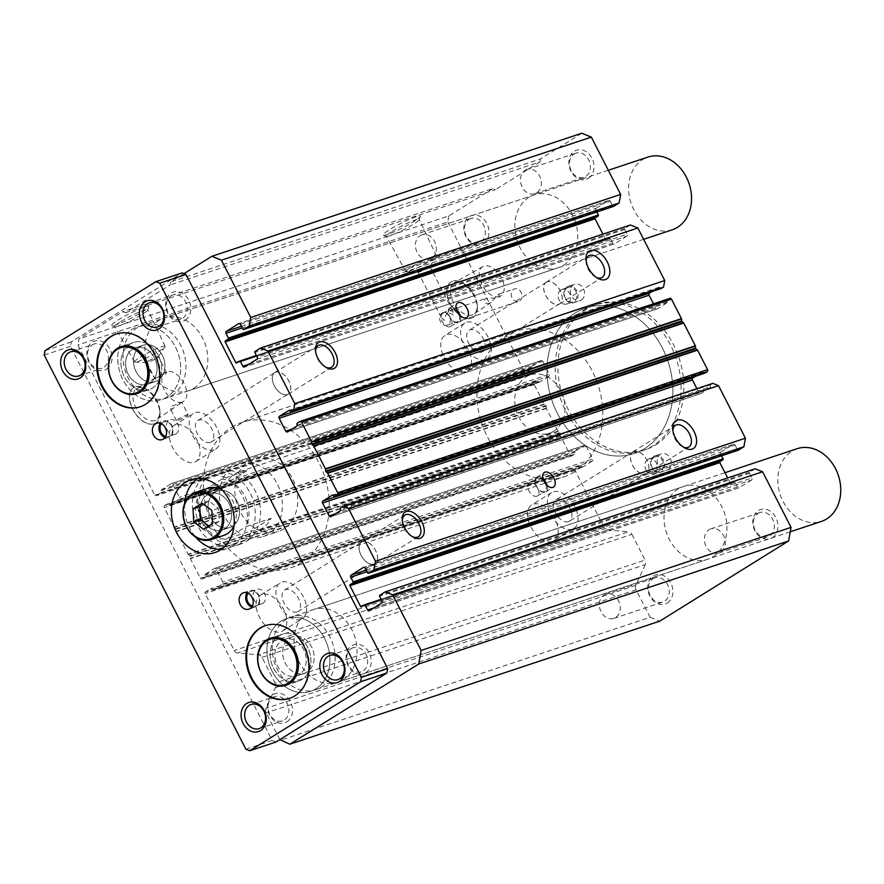 <?xml version="1.0" encoding="UTF-8"?>
<svg xmlns="http://www.w3.org/2000/svg" width="884" height="884" viewBox="0 0 884 884"><rect width="100%" height="100%" fill="white"/><g stroke="black" fill="none" stroke-linecap="round" stroke-linejoin="round"><path stroke-width="0.66" stroke-dasharray="4.42 3.31" d="M586.125 260.89A12.741 7.525 58.1 0 0 586.125 262.194A12.741 7.525 58.1 0 0 595.286 276.924A12.741 7.525 58.1 0 0 596.457 277.488M672.879 430.431A12.741 7.525 58.1 0 0 672.879 431.724A12.741 7.525 58.1 0 0 682.039 446.453A12.741 7.525 58.1 0 0 683.21 447.028M633.939 451.304A12.741 7.525 58.1 0 0 632.977 451.757A12.741 7.525 58.1 0 0 632.856 465.78A12.741 7.525 58.1 0 0 645.475 473.846A12.741 7.525 58.1 0 0 646.436 473.393A12.741 7.525 58.1 0 0 646.558 459.371A12.741 7.525 58.1 0 0 633.939 451.304M547.185 281.775A12.741 7.525 58.1 0 0 546.224 282.228A12.741 7.525 58.1 0 0 546.102 296.251A12.741 7.525 58.1 0 0 558.721 304.317A12.741 7.525 58.1 0 0 559.683 303.864A12.741 7.525 58.1 0 0 559.804 289.841A12.741 7.525 58.1 0 0 547.185 281.775M481.681 352.141A12.652 7.481 -121.9 0 1 469.15 344.141A12.652 7.481 -121.9 0 1 469.271 330.207A12.652 7.481 -121.9 0 1 470.222 329.765A12.652 7.481 -121.9 0 1 482.752 337.765A12.652 7.481 -121.9 0 1 482.631 351.699A12.652 7.481 -121.9 0 1 481.681 352.141M547.229 281.852A12.652 7.481 58.1 0 0 546.268 282.305A12.652 7.481 58.1 0 0 546.157 296.228A12.652 7.481 58.1 0 0 558.677 304.229A12.652 7.481 58.1 0 0 559.638 303.787A12.652 7.481 58.1 0 0 559.76 289.864A12.652 7.481 58.1 0 0 547.229 281.852M568.434 521.682A12.652 7.481 -121.9 0 1 555.903 513.67A12.652 7.481 -121.9 0 1 556.025 499.747A12.652 7.481 -121.9 0 1 556.975 499.294A12.652 7.481 -121.9 0 1 569.506 507.305A12.652 7.481 -121.9 0 1 569.384 521.228A12.652 7.481 -121.9 0 1 568.434 521.682M633.983 451.392A12.652 7.481 58.1 0 0 633.032 451.834A12.652 7.481 58.1 0 0 632.911 465.757A12.652 7.481 58.1 0 0 645.442 473.769A12.652 7.481 58.1 0 0 646.392 473.316A12.652 7.481 58.1 0 0 646.513 459.393A12.652 7.481 58.1 0 0 633.983 451.392M552.423 541.472A21.083 12.464 -121.9 0 1 531.538 528.124A21.083 12.464 -121.9 0 1 531.748 504.919A21.083 12.464 -121.9 0 1 533.339 504.167A21.083 12.464 -121.9 0 1 554.224 517.516A21.083 12.464 -121.9 0 1 554.014 540.721A21.083 12.464 -121.9 0 1 552.423 541.472M572.246 529.14A21.083 12.464 -121.9 0 1 551.362 515.792A21.083 12.464 -121.9 0 1 551.572 492.587A21.083 12.464 -121.9 0 1 553.163 491.836A21.083 12.464 -121.9 0 1 574.048 505.184A21.083 12.464 -121.9 0 1 573.838 528.389A21.083 12.464 -121.9 0 1 572.246 529.14M465.669 371.932A21.083 12.464 -121.9 0 1 444.785 358.595A21.083 12.464 -121.9 0 1 444.983 335.39A21.083 12.464 -121.9 0 1 446.586 334.638A21.083 12.464 -121.9 0 1 467.459 347.976A21.083 12.464 -121.9 0 1 467.26 371.192A21.083 12.464 -121.9 0 1 465.669 371.932M485.493 359.6A21.083 12.464 -121.9 0 1 464.608 346.263A21.083 12.464 -121.9 0 1 464.807 323.047A21.083 12.464 -121.9 0 1 466.409 322.306A21.083 12.464 -121.9 0 1 487.283 335.644A21.083 12.464 -121.9 0 1 487.084 358.86A21.083 12.464 -121.9 0 1 485.493 359.6M644.635 448.575A76.676 61.239 -108.4 0 0 665.486 354.639A76.676 61.239 -108.4 0 0 585.716 308.008A76.676 61.239 -108.4 0 0 575.219 312.936A76.676 61.239 -108.4 0 0 554.367 406.883A76.676 61.239 -108.4 0 0 634.126 453.514A76.676 61.239 -108.4 0 0 644.635 448.575M231.575 427.27A76.676 61.239 71.6 0 1 242.083 422.331A76.676 61.239 71.6 0 1 321.842 468.962A76.676 61.239 71.6 0 1 300.991 562.909A76.676 61.239 71.6 0 1 290.493 567.837A76.676 61.239 71.6 0 1 210.723 521.206A76.676 61.239 71.6 0 1 231.575 427.27M248.934 461.172A38.344 30.62 71.6 0 1 254.183 458.708A38.344 30.62 71.6 0 1 294.063 482.023A38.344 30.62 71.6 0 1 283.631 528.997A38.344 30.62 71.6 0 1 278.383 531.461A38.344 30.62 71.6 0 1 238.503 508.145A38.344 30.62 71.6 0 1 248.934 461.172M233.608 466.277A38.344 30.62 71.6 0 1 238.857 463.802A38.344 30.62 71.6 0 1 278.747 487.117A38.344 30.62 71.6 0 1 268.316 534.091A38.344 30.62 71.6 0 1 263.067 536.566A38.344 30.62 71.6 0 1 223.177 513.239A38.344 30.62 71.6 0 1 233.608 466.277M193.707 388.286A38.332 30.62 -108.4 0 0 204.127 341.323A38.332 30.62 -108.4 0 0 164.247 318.008A38.332 30.62 -108.4 0 0 158.998 320.483A38.332 30.62 -108.4 0 0 148.578 367.446A38.332 30.62 -108.4 0 0 188.458 390.761A38.332 30.62 -108.4 0 0 193.707 388.286M563.616 265.222A38.332 30.62 -108.4 0 0 574.036 218.26A38.332 30.62 -108.4 0 0 534.157 194.944A38.332 30.62 -108.4 0 0 528.908 197.408A38.332 30.62 -108.4 0 0 518.488 244.382A38.332 30.62 -108.4 0 0 558.368 267.697A38.332 30.62 -108.4 0 0 563.616 265.222M342.926 679.884A38.332 30.62 -108.4 0 0 353.346 632.922A38.332 30.62 -108.4 0 0 313.466 609.606A38.332 30.62 -108.4 0 0 308.218 612.071A38.332 30.62 -108.4 0 0 297.798 659.044A38.332 30.62 -108.4 0 0 337.677 682.36A38.332 30.62 -108.4 0 0 342.926 679.884M712.836 556.821A38.332 30.62 -108.4 0 0 723.256 509.858A38.332 30.62 -108.4 0 0 683.376 486.543A38.332 30.62 -108.4 0 0 678.127 489.007A38.332 30.62 -108.4 0 0 667.696 535.969A38.332 30.62 -108.4 0 0 707.576 559.285A38.332 30.62 -108.4 0 0 712.836 556.821M142.18 311.986A20.907 2.365 152.9 0 0 148.855 306.726A20.907 2.365 152.9 0 0 138.622 309.367A20.907 2.365 152.9 0 0 118.301 319.92A20.907 2.365 152.9 0 0 111.87 325.655A20.907 2.365 152.9 0 0 142.18 311.986M120.788 321.61A18.476 2.088 -27.1 0 1 137.915 312.649A18.476 2.088 -27.1 0 1 147.794 309.698A18.476 2.088 -27.1 0 1 147.794 309.952A18.476 2.088 -27.1 0 1 141.893 314.594A18.476 2.088 -27.1 0 1 115.108 326.682A18.476 2.088 -27.1 0 1 114.898 326.527A18.476 2.088 -27.1 0 1 120.788 321.61M392.198 231.321A18.476 2.088 -27.1 0 1 415.403 219.939A18.476 2.088 -27.1 0 1 419.204 219.398A18.476 2.088 -27.1 0 1 419.204 219.663A18.476 2.088 -27.1 0 1 413.303 224.304A18.476 2.088 -27.1 0 1 390.098 235.685A18.476 2.088 -27.1 0 1 386.518 236.382A18.476 2.088 -27.1 0 1 386.308 236.227A18.476 2.088 -27.1 0 1 392.198 231.321M415.977 216.746A20.907 2.365 152.9 0 0 393.822 227.188A20.907 2.365 152.9 0 0 383.28 235.354A20.907 2.365 152.9 0 0 387.325 234.569A20.907 2.365 152.9 0 0 407.502 225.232A20.907 2.365 152.9 0 0 420.265 216.436A20.907 2.365 152.9 0 0 415.977 216.746M214.083 449.901A21.083 12.464 -121.9 0 1 193.198 436.563A21.083 12.464 -121.9 0 1 193.397 413.347A21.083 12.464 -121.9 0 1 194.999 412.607A21.083 12.464 -121.9 0 1 215.873 425.944A21.083 12.464 -121.9 0 1 215.674 449.149A21.083 12.464 -121.9 0 1 214.083 449.901M175.176 424.939A21.083 12.464 58.1 0 0 173.573 425.679A21.083 12.464 58.1 0 0 173.375 448.895A21.083 12.464 58.1 0 0 194.259 462.233A21.083 12.464 58.1 0 0 195.85 461.481A21.083 12.464 58.1 0 0 196.049 438.276A21.083 12.464 58.1 0 0 175.176 424.939M154.247 423.745A20.907 12.354 -121.9 0 1 133.539 410.519A20.907 12.354 -121.9 0 1 133.738 387.49A20.907 12.354 -121.9 0 1 135.318 386.75A20.907 12.354 -121.9 0 1 144.943 388.385A20.907 12.354 -121.9 0 1 159.982 412.552A20.907 12.354 -121.9 0 1 155.827 423.005A20.907 12.354 -121.9 0 1 154.247 423.745M135.186 386.838A20.907 12.354 58.1 0 0 133.606 387.579A20.907 12.354 58.1 0 0 133.407 410.596A20.907 12.354 58.1 0 0 154.114 423.823A20.907 12.354 58.1 0 0 155.695 423.082A20.907 12.354 58.1 0 0 155.893 400.065A20.907 12.354 58.1 0 0 135.186 386.838M471.625 318.152A20.907 12.354 -121.9 0 1 450.917 304.925A20.907 12.354 -121.9 0 1 451.105 281.908A20.907 12.354 -121.9 0 1 452.696 281.167A20.907 12.354 -121.9 0 1 462.321 282.792A20.907 12.354 -121.9 0 1 477.36 306.958A20.907 12.354 -121.9 0 1 473.205 317.411A20.907 12.354 -121.9 0 1 471.625 318.152M452.564 281.245A20.907 12.354 58.1 0 0 450.984 281.985A20.907 12.354 58.1 0 0 450.785 305.002A20.907 12.354 58.1 0 0 471.492 318.24A20.907 12.354 58.1 0 0 473.073 317.5A20.907 12.354 58.1 0 0 473.272 294.483A20.907 12.354 58.1 0 0 452.564 281.245M300.836 619.43A21.083 12.464 -121.9 0 1 279.952 606.092A21.083 12.464 -121.9 0 1 280.151 582.888A21.083 12.464 -121.9 0 1 281.753 582.136A21.083 12.464 -121.9 0 1 302.626 595.473A21.083 12.464 -121.9 0 1 302.427 618.689A21.083 12.464 -121.9 0 1 300.836 619.43M261.929 594.468A21.083 12.464 58.1 0 0 260.327 595.219A21.083 12.464 58.1 0 0 260.128 618.424A21.083 12.464 58.1 0 0 281.013 631.762A21.083 12.464 58.1 0 0 282.604 631.021A21.083 12.464 58.1 0 0 282.803 607.816A21.083 12.464 58.1 0 0 261.929 594.468M402.331 520.61A12.741 7.525 58.1 0 0 402.342 521.483A12.741 7.525 58.1 0 0 411.502 536.201A12.741 7.525 58.1 0 0 412.287 536.61M543.052 478.896A8.63 5.094 58.1 0 0 537.306 476.951A8.63 5.094 58.1 0 0 536.654 477.249A8.63 5.094 58.1 0 0 536.577 486.741A8.63 5.094 58.1 0 0 545.119 492.2A8.63 5.094 58.1 0 0 545.771 491.902A8.63 5.094 58.1 0 0 547.119 485.438M315.577 351.07A12.741 7.525 58.1 0 0 315.588 351.942A12.741 7.525 58.1 0 0 324.748 366.672A12.741 7.525 58.1 0 0 325.533 367.07M456.299 309.367A8.63 5.094 58.1 0 0 450.553 307.411A8.63 5.094 58.1 0 0 449.901 307.72A8.63 5.094 58.1 0 0 449.823 317.212A8.63 5.094 58.1 0 0 458.365 322.671A8.63 5.094 58.1 0 0 459.017 322.362A8.63 5.094 58.1 0 0 460.365 315.897M581.396 299.974A8.63 6.884 -108.4 0 0 583.738 289.411A8.63 6.884 -108.4 0 0 574.766 284.162A8.63 6.884 -108.4 0 0 573.594 284.725A8.63 6.884 -108.4 0 0 571.241 295.289A8.63 6.884 -108.4 0 0 580.213 300.538A8.63 6.884 -108.4 0 0 581.396 299.974M567.02 286.902A8.63 6.884 71.6 0 1 568.202 286.35A8.63 6.884 71.6 0 1 577.175 291.598A8.63 6.884 71.6 0 1 574.832 302.162A8.63 6.884 71.6 0 1 573.65 302.715A8.63 6.884 71.6 0 1 564.677 297.477A8.63 6.884 71.6 0 1 567.02 286.902M668.149 469.514A8.63 6.884 -108.4 0 0 670.503 458.94A8.63 6.884 -108.4 0 0 661.519 453.702A8.63 6.884 -108.4 0 0 660.348 454.254A8.63 6.884 -108.4 0 0 657.994 464.818A8.63 6.884 -108.4 0 0 666.967 470.067A8.63 6.884 -108.4 0 0 668.149 469.514M653.773 456.442A8.63 6.884 71.6 0 1 654.956 455.879A8.63 6.884 71.6 0 1 663.928 461.128A8.63 6.884 71.6 0 1 661.586 471.702A8.63 6.884 71.6 0 1 660.403 472.255A8.63 6.884 71.6 0 1 651.431 467.006A8.63 6.884 71.6 0 1 653.773 456.442M483.338 243.641A15.337 12.243 -108.4 0 0 486.896 223.553A15.337 12.243 -108.4 0 0 469.459 216.525A15.337 12.243 -108.4 0 0 465.89 236.614A15.337 12.243 -108.4 0 0 483.338 243.641M469.15 219.309A12.741 10.177 71.6 0 1 470.896 218.492A12.741 10.177 71.6 0 1 484.145 226.238A12.741 10.177 71.6 0 1 480.686 241.84A12.741 10.177 71.6 0 1 478.94 242.669A12.741 10.177 71.6 0 1 465.68 234.912A12.741 10.177 71.6 0 1 469.15 219.309M772.284 537.715A15.337 12.243 -108.4 0 0 775.843 517.615A15.337 12.243 -108.4 0 0 758.406 510.587A15.337 12.243 -108.4 0 0 754.837 530.687A15.337 12.243 -108.4 0 0 772.284 537.715M758.096 513.372A12.741 10.177 71.6 0 1 759.842 512.554A12.741 10.177 71.6 0 1 773.091 520.3A12.741 10.177 71.6 0 1 769.632 535.914A12.741 10.177 71.6 0 1 767.887 536.732A12.741 10.177 71.6 0 1 754.627 528.986A12.741 10.177 71.6 0 1 758.096 513.372M588.368 178.303A15.337 12.243 -108.4 0 0 591.926 158.203A15.337 12.243 -108.4 0 0 574.478 151.175A15.337 12.243 -108.4 0 0 570.92 171.275A15.337 12.243 -108.4 0 0 588.368 178.303M574.18 153.96A12.741 10.177 71.6 0 1 575.926 153.142A12.741 10.177 71.6 0 1 589.175 160.888A12.741 10.177 71.6 0 1 585.705 176.502A12.741 10.177 71.6 0 1 583.959 177.319A12.741 10.177 71.6 0 1 570.71 169.573A12.741 10.177 71.6 0 1 574.18 153.96M667.254 603.054A15.337 12.243 -108.4 0 0 670.823 582.954A15.337 12.243 -108.4 0 0 653.375 575.926A15.337 12.243 -108.4 0 0 649.817 596.026A15.337 12.243 -108.4 0 0 667.254 603.054M653.066 578.722A12.741 10.177 71.6 0 1 654.812 577.893A12.741 10.177 71.6 0 1 668.072 585.65A12.741 10.177 71.6 0 1 664.602 601.253A12.741 10.177 71.6 0 1 662.856 602.07A12.741 10.177 71.6 0 1 649.607 594.324A12.741 10.177 71.6 0 1 653.066 578.722M453.249 314.892C448.906 312.317 445.16 311.732 442.022 313.124A6.575 5.249 71.6 0 1 442.917 312.704A6.575 5.249 71.6 0 1 449.757 316.704A6.575 5.249 71.6 0 1 447.967 324.748A6.575 5.249 71.6 0 1 447.072 325.179A6.575 5.249 71.6 0 1 440.232 321.179A6.575 5.249 71.6 0 1 442.022 313.124L441.127 317.223L444.243 320.494C445.006 316.052 446.763 312.77 449.525 310.627L452.829 311.234L453.249 314.892M442.917 312.704L442.022 313.124M519.571 300.925A6.575 5.249 -108.4 0 0 521.361 292.88A6.575 5.249 -108.4 0 0 514.521 288.88A6.575 5.249 -108.4 0 0 513.626 289.3A6.575 5.249 -108.4 0 0 511.836 297.356A6.575 5.249 -108.4 0 0 518.676 301.356A6.575 5.249 -108.4 0 0 519.571 300.925M498.311 294.394L499.095 294.007L499.228 296.947L497.791 297.643L485.161 298.77C483.46 302.549 484.907 304.041 489.504 303.245L491.095 302.45L498.311 294.394M655.574 444.928A76.665 61.239 -108.4 0 0 676.426 351.003A76.665 61.239 -108.4 0 0 596.667 304.372A76.665 61.239 -108.4 0 0 586.169 309.301A76.665 61.239 -108.4 0 0 565.318 403.237A76.665 61.239 -108.4 0 0 645.077 449.868A76.665 61.239 -108.4 0 0 655.574 444.928M583.429 310.218A76.665 61.239 71.6 0 1 593.926 305.278A76.665 61.239 71.6 0 1 673.696 351.909A76.665 61.239 71.6 0 1 652.834 445.845A76.665 61.239 71.6 0 1 642.336 450.774A76.665 61.239 71.6 0 1 562.578 404.143A76.665 61.239 71.6 0 1 583.429 310.218M161.54 346.771A17.205 1.945 -27.1 0 1 165.076 346.263A17.205 1.945 -27.1 0 1 164.943 346.76A17.205 1.945 -27.1 0 1 159.584 350.826A17.205 1.945 -27.1 0 1 137.97 361.434A17.205 1.945 -27.1 0 1 134.921 362.12A17.205 1.945 -27.1 0 1 134.445 361.943A17.205 1.945 -27.1 0 1 139.937 357.368A17.205 1.945 -27.1 0 1 161.54 346.771M432.95 256.471A17.205 1.945 -27.1 0 1 436.486 255.973A17.205 1.945 -27.1 0 1 436.364 256.459A17.205 1.945 -27.1 0 1 430.994 260.537A17.205 1.945 -27.1 0 1 409.38 271.134A17.205 1.945 -27.1 0 1 406.331 271.83A17.205 1.945 -27.1 0 1 405.855 271.642A17.205 1.945 -27.1 0 1 411.347 267.067A17.205 1.945 -27.1 0 1 432.95 256.471M154.81 420.552A18.476 10.917 -121.9 0 1 136.412 408.684A18.476 10.917 -121.9 0 1 136.898 388.396A18.476 10.917 -121.9 0 1 138.081 387.866A18.476 10.917 -121.9 0 1 146.6 389.314A18.476 10.917 -121.9 0 1 159.882 410.662A18.476 10.917 -121.9 0 1 156.413 419.767A18.476 10.917 -121.9 0 1 154.81 420.552M472.189 314.969A18.476 10.917 -121.9 0 1 453.79 303.09A18.476 10.917 -121.9 0 1 454.277 282.803A18.476 10.917 -121.9 0 1 455.459 282.283A18.476 10.917 -121.9 0 1 463.967 283.72A18.476 10.917 -121.9 0 1 477.261 305.068A18.476 10.917 -121.9 0 1 473.791 314.174A18.476 10.917 -121.9 0 1 472.189 314.969M362.528 541.605A12.741 7.525 58.1 0 0 361.567 542.058A12.741 7.525 58.1 0 0 361.446 556.08A12.741 7.525 58.1 0 0 374.065 564.147A12.741 7.525 58.1 0 0 375.026 563.694A12.741 7.525 58.1 0 0 375.147 549.671A12.741 7.525 58.1 0 0 362.528 541.605M544.179 481.669A7.669 4.53 58.1 0 0 537.361 478.034A7.669 4.53 58.1 0 0 536.787 478.299A7.669 4.53 58.1 0 0 536.71 486.741A7.669 4.53 58.1 0 0 544.301 491.592A7.669 4.53 58.1 0 0 544.887 491.316A7.669 4.53 58.1 0 0 545.13 483.205M275.775 372.076A12.741 7.525 58.1 0 0 274.813 372.529A12.741 7.525 58.1 0 0 274.692 386.551A12.741 7.525 58.1 0 0 287.311 394.607A12.741 7.525 58.1 0 0 288.272 394.154A12.741 7.525 58.1 0 0 288.394 380.131A12.741 7.525 58.1 0 0 275.775 372.076M457.426 312.129A7.669 4.53 58.1 0 0 450.608 308.494A7.669 4.53 58.1 0 0 450.033 308.77A7.669 4.53 58.1 0 0 449.956 317.212A7.669 4.53 58.1 0 0 457.547 322.063A7.669 4.53 58.1 0 0 458.133 321.787A7.669 4.53 58.1 0 0 458.376 313.665M567.141 287.864A7.669 6.122 71.6 0 1 568.191 287.366A7.669 6.122 71.6 0 1 576.169 292.029A7.669 6.122 71.6 0 1 574.081 301.422A7.669 6.122 71.6 0 1 573.031 301.919A7.669 6.122 71.6 0 1 565.053 297.256A7.669 6.122 71.6 0 1 567.141 287.864M653.895 457.393A7.669 6.122 71.6 0 1 654.945 456.895A7.669 6.122 71.6 0 1 662.923 461.558A7.669 6.122 71.6 0 1 660.834 470.951A7.669 6.122 71.6 0 1 659.784 471.448A7.669 6.122 71.6 0 1 651.806 466.785A7.669 6.122 71.6 0 1 653.895 457.393M420.11 235.619A12.741 10.177 71.6 0 1 421.856 234.801A12.741 10.177 71.6 0 1 435.105 242.547A12.741 10.177 71.6 0 1 431.646 258.161A12.741 10.177 71.6 0 1 429.9 258.979A12.741 10.177 71.6 0 1 416.64 251.233A12.741 10.177 71.6 0 1 420.11 235.619M709.056 529.693A12.741 10.177 71.6 0 1 710.802 528.864A12.741 10.177 71.6 0 1 724.051 536.621A12.741 10.177 71.6 0 1 720.593 552.224A12.741 10.177 71.6 0 1 718.847 553.053A12.741 10.177 71.6 0 1 705.587 545.295A12.741 10.177 71.6 0 1 709.056 529.693M525.14 170.28A12.741 10.177 71.6 0 1 526.886 169.463A12.741 10.177 71.6 0 1 540.135 177.209A12.741 10.177 71.6 0 1 536.665 192.811A12.741 10.177 71.6 0 1 534.931 193.64A12.741 10.177 71.6 0 1 521.671 185.883A12.741 10.177 71.6 0 1 525.14 170.28M604.026 595.031A12.741 10.177 71.6 0 1 605.772 594.214A12.741 10.177 71.6 0 1 619.032 601.96A12.741 10.177 71.6 0 1 615.562 617.573A12.741 10.177 71.6 0 1 613.816 618.391A12.741 10.177 71.6 0 1 600.567 610.645A12.741 10.177 71.6 0 1 604.026 595.031M499.482 296.505A17.205 10.166 -121.9 0 1 482.344 285.444A17.205 10.166 -121.9 0 1 482.808 266.559A17.205 10.166 -121.9 0 1 483.902 266.062A17.205 10.166 -121.9 0 1 500.852 276.78A17.205 10.166 -121.9 0 1 500.974 295.764A17.205 10.166 -121.9 0 1 499.482 296.505M427.701 267.985A6.575 0.74 152.9 0 0 429.746 266.427A6.575 0.74 152.9 0 0 429.801 266.239A6.575 0.74 152.9 0 0 428.453 266.427A6.575 0.74 152.9 0 0 420.198 270.482A6.575 0.74 152.9 0 0 418.099 272.228A6.575 0.74 152.9 0 0 418.276 272.294A6.575 0.74 152.9 0 0 419.447 272.029A6.575 0.74 152.9 0 0 427.701 267.985M148.788 360.771A6.575 0.74 -27.1 0 1 157.043 356.727A6.575 0.74 -27.1 0 1 158.391 356.528A6.575 0.74 -27.1 0 1 158.335 356.727A6.575 0.74 -27.1 0 1 156.291 358.274A6.575 0.74 -27.1 0 1 148.037 362.329A6.575 0.74 -27.1 0 1 146.866 362.595A6.575 0.74 -27.1 0 1 146.689 362.517A6.575 0.74 -27.1 0 1 148.788 360.771M287.267 394.529A12.652 7.481 -121.9 0 1 274.736 386.529A12.652 7.481 -121.9 0 1 274.858 372.595A12.652 7.481 -121.9 0 1 275.819 372.153A12.652 7.481 -121.9 0 1 288.35 380.153A12.652 7.481 -121.9 0 1 288.228 394.087A12.652 7.481 -121.9 0 1 287.267 394.529M210.259 442.442A12.652 7.481 -121.9 0 1 197.74 434.431A12.652 7.481 -121.9 0 1 197.85 420.508A12.652 7.481 -121.9 0 1 198.812 420.066A12.652 7.481 -121.9 0 1 211.342 428.066A12.652 7.481 -121.9 0 1 211.221 441.989A12.652 7.481 -121.9 0 1 210.259 442.442M165.098 372.473L157.33 377.479C154.556 378.595 154.081 378.672 155.904 377.711L164.833 374.982L166.623 372.639L165.098 372.473M146.689 362.517L154.777 378.33L155.904 377.711M180.723 403.027L173.894 407.933L171.905 408.983L170.347 408.751L171.982 406.121L181.894 402.463L188.137 414.673A6.575 0.74 -27.1 0 1 186.038 416.419A6.575 0.74 -27.1 0 1 179.96 419.613A6.575 0.74 -27.1 0 1 176.435 420.662A6.575 0.74 -27.1 0 1 178.535 418.917A6.575 0.74 -27.1 0 1 184.623 415.734A6.575 0.74 -27.1 0 1 188.137 414.673M182.104 402.087A17.205 10.166 -121.9 0 1 164.965 391.026A17.205 10.166 -121.9 0 1 165.43 372.142A17.205 10.166 -121.9 0 1 166.535 371.656A17.205 10.166 -121.9 0 1 183.474 382.374A17.205 10.166 -121.9 0 1 183.607 401.358A17.205 10.166 -121.9 0 1 182.104 402.087M374.02 564.058A12.652 7.481 -121.9 0 1 361.501 556.058A12.652 7.481 -121.9 0 1 361.611 542.135A12.652 7.481 -121.9 0 1 362.573 541.682A12.652 7.481 -121.9 0 1 375.103 549.693A12.652 7.481 -121.9 0 1 374.982 563.616A12.652 7.481 -121.9 0 1 374.02 564.058M297.013 611.971A12.652 7.481 -121.9 0 1 284.493 603.971A12.652 7.481 -121.9 0 1 284.615 590.048A12.652 7.481 -121.9 0 1 285.565 589.595A12.652 7.481 -121.9 0 1 298.096 597.595A12.652 7.481 -121.9 0 1 297.974 611.529A12.652 7.481 -121.9 0 1 297.013 611.971M529.87 482.697A7.669 4.53 58.1 0 0 529.284 482.962A7.669 4.53 58.1 0 0 529.218 491.405A7.669 4.53 58.1 0 0 536.809 496.256A7.669 4.53 58.1 0 0 537.384 495.99A7.669 4.53 58.1 0 0 537.461 487.548A7.669 4.53 58.1 0 0 529.87 482.697M443.116 313.157A7.669 4.53 58.1 0 0 442.53 313.433A7.669 4.53 58.1 0 0 442.464 321.875A7.669 4.53 58.1 0 0 450.055 326.726A7.669 4.53 58.1 0 0 450.63 326.45A7.669 4.53 58.1 0 0 450.707 318.008A7.669 4.53 58.1 0 0 443.116 313.157M560.887 289.941A7.669 6.122 71.6 0 1 561.937 289.444A7.669 6.122 71.6 0 1 569.915 294.107A7.669 6.122 71.6 0 1 567.826 303.499A7.669 6.122 71.6 0 1 566.777 303.997A7.669 6.122 71.6 0 1 558.81 299.333A7.669 6.122 71.6 0 1 560.887 289.941M647.64 459.47A7.669 6.122 71.6 0 1 648.69 458.973A7.669 6.122 71.6 0 1 656.668 463.636A7.669 6.122 71.6 0 1 654.58 473.028A7.669 6.122 71.6 0 1 653.53 473.526A7.669 6.122 71.6 0 1 645.563 468.863A7.669 6.122 71.6 0 1 647.64 459.47M279.852 739.621L266.172 712.891A4.597 3.669 71.6 0 1 265.951 708.371L275.399 687.664A4.597 3.669 -108.4 0 0 275.178 683.144L261.995 657.376A4.597 3.669 -108.4 0 0 258.603 654.834L237.641 653.044A4.597 3.669 71.6 0 1 234.249 650.502L205.099 593.54A1.149 0.917 71.6 0 1 205.364 592.026L210.348 588.921A1.536 1.227 71.6 0 1 212.094 589.628A0.762 0.608 -108.4 0 0 212.967 589.982L222.425 584.103A1.536 1.227 -108.4 0 0 222.779 582.092L216.182 569.208A1.536 1.227 -108.4 0 0 214.436 568.5L204.989 574.379A0.762 0.608 -108.4 0 0 204.812 575.385A1.536 1.227 71.6 0 1 204.458 577.396L202.093 578.865A1.536 1.227 71.6 0 1 200.348 578.169L190.369 558.677A0.762 0.608 71.6 0 1 190.27 558.301L190.126 556.334A0.762 0.608 -108.4 0 0 189.795 555.693L188.347 554.544A0.762 0.608 71.6 0 1 188.115 554.257L176.491 531.549A0.762 0.608 71.6 0 1 176.391 531.185L176.248 529.218A0.762 0.608 -108.4 0 0 175.916 528.566L174.457 527.417A0.762 0.608 71.6 0 1 174.225 527.129L164.258 507.637A1.536 1.227 71.6 0 1 164.612 505.626L166.977 504.156A1.536 1.227 71.6 0 1 168.722 504.863A0.762 0.608 -108.4 0 0 169.595 505.217L179.043 499.327A1.536 1.227 -108.4 0 0 179.397 497.327L172.811 484.443A1.536 1.227 -108.4 0 0 171.065 483.736L161.606 489.614A0.762 0.608 -108.4 0 0 161.429 490.62A1.536 1.227 71.6 0 1 161.076 492.631L156.092 495.736A1.149 0.917 71.6 0 1 154.777 495.206L77.914 345.003L78.985 338.97L122.832 311.687L125.451 312.748L170.082 284.979L170.623 281.963L183.982 273.653M125.451 312.748L495.36 189.673L492.742 188.623L122.832 311.687M492.742 188.623L448.895 215.906L78.985 338.97M448.895 215.906L447.823 221.939L77.914 345.003M447.823 221.939L524.687 372.142A1.149 0.917 -108.4 0 0 525.991 372.672L530.986 369.567A1.536 1.227 -108.4 0 0 531.339 367.556L161.429 490.62M161.606 489.614L531.516 366.551A0.762 0.608 -108.4 0 0 531.339 367.556M531.516 366.551L540.975 360.672L171.065 483.736M172.811 484.443L542.721 361.368A1.536 1.227 -108.4 0 0 540.975 360.672M542.721 361.368L549.307 374.252L179.397 497.327M179.043 499.327L548.953 376.264A1.536 1.227 -108.4 0 0 549.307 374.252M548.953 376.264L539.505 382.142L169.595 505.217M168.722 504.863L538.632 381.8A0.762 0.608 -108.4 0 0 539.505 382.142M538.632 381.8A1.536 1.227 -108.4 0 0 536.886 381.092L534.522 382.562A1.536 1.227 -108.4 0 0 534.168 384.573L544.135 404.065A0.762 0.608 -108.4 0 0 544.367 404.353L545.826 405.502L175.916 528.566M176.248 529.218L546.157 406.143A0.762 0.608 -108.4 0 0 545.826 405.502M546.157 406.143L546.301 408.11A0.762 0.608 -108.4 0 0 546.4 408.474L558.025 431.193A0.762 0.608 -108.4 0 0 558.246 431.48L559.705 432.619L189.795 555.693M190.126 556.334L560.036 433.271A0.762 0.608 -108.4 0 0 559.705 432.619M560.036 433.271L560.18 435.237A0.762 0.608 -108.4 0 0 560.279 435.602L570.257 455.094A1.536 1.227 -108.4 0 0 572.003 455.801L574.357 454.332A1.536 1.227 -108.4 0 0 574.722 452.321L204.812 575.385M204.989 574.379L574.898 451.315A0.762 0.608 -108.4 0 0 574.722 452.321M574.898 451.315L584.346 445.437L214.436 568.5M216.182 569.208L586.092 446.133A1.536 1.227 -108.4 0 0 584.346 445.437M586.092 446.133L592.689 459.017L222.779 582.092M222.425 584.103L592.335 461.028A1.536 1.227 -108.4 0 0 592.689 459.017M592.335 461.028L582.876 466.918L212.967 589.982M212.094 589.628L582.004 466.564A0.762 0.608 -108.4 0 0 582.876 466.918M582.004 466.564A1.536 1.227 -108.4 0 0 580.258 465.857L575.274 468.962A1.149 0.917 -108.4 0 0 575.009 470.465L604.159 527.428A4.597 3.669 -108.4 0 0 607.551 529.98L628.513 531.759L258.603 654.834M261.995 657.376L631.905 534.312A4.597 3.669 -108.4 0 0 628.513 531.759M631.905 534.312L645.088 560.08L275.178 683.144M275.399 687.664L645.309 564.589A4.597 3.669 -108.4 0 0 645.088 560.08M645.309 564.589L635.861 585.307A4.597 3.669 -108.4 0 0 636.082 589.816L650.138 617.286L280.228 740.35M650.138 617.286L659.729 621.154M755.179 468.785L749.665 472.211A0.762 0.608 -108.4 0 0 749.488 473.216L751.919 477.968L382.01 601.032M381.656 603.043L751.566 479.979A1.536 1.227 -108.4 0 0 751.919 477.968M751.566 479.979L739.223 487.648L369.313 610.722M373.744 607.96L737.477 486.951A1.536 1.227 -108.4 0 0 739.223 487.648M737.477 486.951L735.046 482.2A0.762 0.608 -108.4 0 0 734.173 481.846L731.289 483.647L361.379 606.711M363.6 605.341L730.416 483.294A0.762 0.608 -108.4 0 0 731.289 483.647M730.416 483.294L727.676 477.935M721.532 455.79L720.648 454.056L367.015 571.716M366.186 570.103L721.001 452.055A1.536 1.227 -108.4 0 0 720.648 454.056M721.001 452.055L733.344 444.376L363.877 567.296M365.18 568.147L735.09 445.072A1.536 1.227 -108.4 0 0 733.344 444.376M735.09 445.072L737.521 449.823A0.762 0.608 -108.4 0 0 738.173 450.243M712.858 383.358L710.758 384.673A1.536 1.227 -108.4 0 0 710.404 386.684L340.495 509.748M340.318 510.753L710.217 387.689A0.762 0.608 -108.4 0 0 710.404 386.684M710.217 387.689L700.769 393.568L330.859 516.632M335.29 513.869L699.023 392.861A1.536 1.227 -108.4 0 0 700.769 393.568M699.023 392.861L696.879 388.673M695.487 376.286L702.239 372.087L332.55 495.084M333.202 495.504L703.111 372.44A0.762 0.608 -108.4 0 0 702.239 372.087M703.111 372.44A1.536 1.227 -108.4 0 0 704.415 373.291M299.831 421.502L669.74 298.427L667.376 299.908A1.536 1.227 -108.4 0 0 667.022 301.908L297.112 424.983M296.936 425.989L666.845 302.914A0.762 0.608 -108.4 0 0 667.022 301.908M666.845 302.914L657.387 308.803L287.488 431.867M291.919 429.105L655.652 308.096A1.536 1.227 -108.4 0 0 657.387 308.803M655.652 308.096L653.464 303.82M652.116 291.521L658.867 287.322L289.178 410.32M289.83 410.74L659.74 287.676A0.762 0.608 -108.4 0 0 658.867 287.322M659.74 287.676A1.536 1.227 -108.4 0 0 661.044 288.516M630.436 224.989L624.922 228.426A0.762 0.608 -108.4 0 0 624.734 229.431L627.165 234.172L257.255 357.247M256.901 359.258L626.811 236.183A1.536 1.227 -108.4 0 0 627.165 234.172M626.811 236.183L614.468 243.862L244.559 366.926M249.001 364.175L612.722 243.166A1.536 1.227 -108.4 0 0 614.468 243.862M612.722 243.166L610.303 238.415A0.762 0.608 -108.4 0 0 609.43 238.061L606.534 239.862L236.625 362.926M238.846 361.545L605.662 239.509A0.762 0.608 -108.4 0 0 606.534 239.862M605.662 239.509L602.921 234.149M596.788 212.005L595.893 210.27L242.26 327.931M241.431 326.307L596.247 208.259A1.536 1.227 -108.4 0 0 595.893 210.27M596.247 208.259L608.59 200.58L239.122 323.5M240.426 324.351L610.336 201.287A1.536 1.227 -108.4 0 0 608.59 200.58M610.336 201.287L612.767 206.038A0.762 0.608 -108.4 0 0 613.419 206.458M581.749 133.241L540.522 158.888L170.623 281.963M540.522 158.888L539.991 161.905L170.082 284.979M539.991 161.905L495.36 189.673M130.092 344.075A24.829 19.835 -108.4 0 0 123.34 374.496A24.829 19.835 -108.4 0 0 149.175 389.601A24.829 19.835 -108.4 0 0 152.567 387.999A24.829 19.835 -108.4 0 0 159.319 357.578A24.829 19.835 -108.4 0 0 133.495 342.473A24.829 19.835 -108.4 0 0 130.092 344.075A24.829 19.835 -108.4 0 0 123.34 374.496A24.829 19.835 -108.4 0 0 149.175 389.601A24.829 19.835 -108.4 0 0 152.567 387.999A24.829 19.835 -108.4 0 0 159.319 357.578A24.829 19.835 -108.4 0 0 133.495 342.473A24.829 19.835 -108.4 0 0 130.092 344.075M132.655 349.081A19.172 15.304 -108.4 0 0 127.44 372.562A19.172 15.304 -108.4 0 0 147.385 384.22A19.172 15.304 -108.4 0 0 150.004 382.993A19.172 15.304 -108.4 0 0 155.219 359.512A19.172 15.304 -108.4 0 0 135.285 347.854A19.172 15.304 -108.4 0 0 132.655 349.081A19.172 15.304 71.6 0 1 135.285 347.854A19.172 15.304 71.6 0 1 155.219 359.512A19.172 15.304 71.6 0 1 150.004 382.993A19.172 15.304 71.6 0 1 147.385 384.22A19.172 15.304 71.6 0 1 127.44 372.562A19.172 15.304 71.6 0 1 132.655 349.081M140.534 346.462A19.172 15.304 -108.4 0 0 135.318 369.943A19.172 15.304 -108.4 0 0 155.264 381.601A19.172 15.304 -108.4 0 0 157.882 380.363A19.172 15.304 -108.4 0 0 163.098 356.882A19.172 15.304 -108.4 0 0 143.164 345.224A19.172 15.304 -108.4 0 0 140.534 346.462A19.172 15.304 71.6 0 1 143.164 345.224A19.172 15.304 71.6 0 1 163.098 356.882A19.172 15.304 71.6 0 1 157.882 380.363A19.172 15.304 71.6 0 1 155.264 381.601A19.172 15.304 71.6 0 1 135.318 369.943A19.172 15.304 71.6 0 1 140.534 346.462M672.183 229.829A38.332 30.62 71.6 0 1 632.303 206.513A38.332 30.62 71.6 0 1 642.723 159.54A38.332 30.62 71.6 0 1 647.983 157.076M166.568 397.325A38.332 30.62 71.6 0 1 161.308 399.789A38.332 30.62 71.6 0 1 121.428 376.474A38.332 30.62 71.6 0 1 131.86 329.511A38.332 30.62 71.6 0 1 137.108 327.036A38.332 30.62 71.6 0 1 176.988 350.351A38.332 30.62 71.6 0 1 166.568 397.325A38.332 30.62 71.6 0 1 161.308 399.789A38.332 30.62 71.6 0 1 121.428 376.474A38.332 30.62 71.6 0 1 131.86 329.511A38.332 30.62 71.6 0 1 137.108 327.036A38.332 30.62 71.6 0 1 176.988 350.351A38.332 30.62 71.6 0 1 166.568 397.325M279.311 635.673A24.829 19.835 71.6 0 1 282.714 634.071A24.829 19.835 71.6 0 1 308.538 649.176A24.829 19.835 71.6 0 1 301.787 679.597A24.829 19.835 71.6 0 1 298.383 681.188A24.829 19.835 71.6 0 1 272.559 666.094A24.829 19.835 71.6 0 1 279.311 635.673A24.829 19.835 -108.4 0 0 272.559 666.094A24.829 19.835 -108.4 0 0 298.383 681.188A24.829 19.835 -108.4 0 0 301.787 679.597A24.829 19.835 -108.4 0 0 308.538 649.176A24.829 19.835 -108.4 0 0 282.714 634.071A24.829 19.835 -108.4 0 0 279.311 635.673M281.874 640.679A19.172 15.304 71.6 0 1 284.504 639.441A19.172 15.304 71.6 0 1 304.439 651.099A19.172 15.304 71.6 0 1 299.223 674.591A19.172 15.304 71.6 0 1 296.604 675.818A19.172 15.304 71.6 0 1 276.659 664.16A19.172 15.304 71.6 0 1 281.874 640.679A19.172 15.304 71.6 0 1 284.504 639.441A19.172 15.304 71.6 0 1 304.439 651.099A19.172 15.304 71.6 0 1 299.223 674.591A19.172 15.304 71.6 0 1 296.604 675.818A19.172 15.304 71.6 0 1 276.659 664.16A19.172 15.304 71.6 0 1 281.874 640.679M289.753 638.06A19.172 15.304 71.6 0 1 292.383 636.823A19.172 15.304 71.6 0 1 312.317 648.48A19.172 15.304 71.6 0 1 307.102 671.962A19.172 15.304 71.6 0 1 304.483 673.199A19.172 15.304 71.6 0 1 284.538 661.541A19.172 15.304 71.6 0 1 289.753 638.06A19.172 15.304 71.6 0 1 292.383 636.823A19.172 15.304 71.6 0 1 312.317 648.48A19.172 15.304 71.6 0 1 307.102 671.962A19.172 15.304 71.6 0 1 304.483 673.199A19.172 15.304 71.6 0 1 284.538 661.541A19.172 15.304 71.6 0 1 289.753 638.06M797.191 448.674A38.332 30.62 -108.4 0 0 791.942 451.138A38.332 30.62 -108.4 0 0 781.522 498.112A38.332 30.62 -108.4 0 0 821.402 521.427M315.776 688.923A38.332 30.62 -108.4 0 0 326.207 641.95A38.332 30.62 -108.4 0 0 286.328 618.634A38.332 30.62 -108.4 0 0 281.079 621.109A38.332 30.62 -108.4 0 0 270.648 668.072A38.332 30.62 -108.4 0 0 310.527 691.387A38.332 30.62 -108.4 0 0 315.776 688.923A38.332 30.62 71.6 0 1 310.527 691.387A38.332 30.62 71.6 0 1 270.648 668.072A38.332 30.62 71.6 0 1 281.079 621.109A38.332 30.62 71.6 0 1 286.328 618.634A38.332 30.62 71.6 0 1 326.207 641.95A38.332 30.62 71.6 0 1 315.776 688.923M285.908 685.343L298.383 681.188L285.908 685.343A24.829 19.835 71.6 0 1 260.084 670.238A24.829 19.835 71.6 0 1 266.835 639.828A24.829 19.835 71.6 0 1 270.239 638.226L282.714 634.071L270.239 638.226M136.689 393.745L149.175 389.601L136.689 393.745A24.829 19.835 71.6 0 1 110.865 378.65A24.829 19.835 71.6 0 1 117.616 348.23A24.829 19.835 71.6 0 1 121.02 346.627L133.495 342.473L121.02 346.627M106.4 369.214A15.337 12.243 -108.4 0 0 109.97 349.125A15.337 12.243 -108.4 0 0 92.522 342.097A15.337 12.243 -108.4 0 0 88.964 362.186A15.337 12.243 -108.4 0 0 106.4 369.214M92.212 344.882A12.741 10.177 71.6 0 1 93.958 344.053A12.741 10.177 71.6 0 1 107.218 351.81A12.741 10.177 71.6 0 1 103.748 367.412A12.741 10.177 71.6 0 1 102.003 368.241A12.741 10.177 71.6 0 1 88.754 360.484A12.741 10.177 71.6 0 1 92.212 344.882M365.622 672.834A15.337 12.243 -108.4 0 0 369.18 652.746A15.337 12.243 -108.4 0 0 351.744 645.718A15.337 12.243 -108.4 0 0 348.186 665.807A15.337 12.243 -108.4 0 0 365.622 672.834M351.434 648.502A12.741 10.177 71.6 0 1 353.18 647.685A12.741 10.177 71.6 0 1 366.44 655.431A12.741 10.177 71.6 0 1 362.97 671.033A12.741 10.177 71.6 0 1 361.224 671.862A12.741 10.177 71.6 0 1 347.976 664.105A12.741 10.177 71.6 0 1 351.434 648.502M185.176 320.207A15.337 12.243 -108.4 0 0 188.734 300.118A15.337 12.243 -108.4 0 0 171.297 293.079A15.337 12.243 -108.4 0 0 167.728 313.179A15.337 12.243 -108.4 0 0 185.176 320.207M170.988 295.875A12.741 10.177 71.6 0 1 172.734 295.046A12.741 10.177 71.6 0 1 185.983 302.803A12.741 10.177 71.6 0 1 182.524 318.406A12.741 10.177 71.6 0 1 180.778 319.223A12.741 10.177 71.6 0 1 167.518 311.477A12.741 10.177 71.6 0 1 170.988 295.875M286.858 721.841A15.337 12.243 -108.4 0 0 290.416 701.752A15.337 12.243 -108.4 0 0 272.968 694.725A15.337 12.243 -108.4 0 0 269.41 714.813A15.337 12.243 -108.4 0 0 286.858 721.841M272.67 697.509A12.741 10.177 71.6 0 1 274.416 696.691A12.741 10.177 71.6 0 1 287.665 704.438A12.741 10.177 71.6 0 1 284.195 720.04A12.741 10.177 71.6 0 1 282.46 720.869A12.741 10.177 71.6 0 1 269.2 713.112A12.741 10.177 71.6 0 1 272.67 697.509M321.036 687.166A38.332 30.62 -108.4 0 0 331.456 640.204A38.332 30.62 -108.4 0 0 291.576 616.888A38.332 30.62 -108.4 0 0 286.328 619.352A38.332 30.62 -108.4 0 0 275.907 666.326A38.332 30.62 -108.4 0 0 315.787 689.642A38.332 30.62 -108.4 0 0 321.036 687.166M171.816 395.568A38.332 30.62 -108.4 0 0 182.248 348.605A38.332 30.62 -108.4 0 0 142.368 325.29A38.332 30.62 -108.4 0 0 137.108 327.765A38.332 30.62 -108.4 0 0 126.688 374.728A38.332 30.62 -108.4 0 0 166.568 398.043A38.332 30.62 -108.4 0 0 171.816 395.568M246.426 541.373A38.332 30.62 -108.4 0 0 256.857 494.41A38.332 30.62 -108.4 0 0 216.967 471.095A38.332 30.62 -108.4 0 0 211.718 473.559A38.332 30.62 -108.4 0 0 201.298 520.521A38.332 30.62 -108.4 0 0 241.177 543.837A38.332 30.62 -108.4 0 0 246.426 541.373M206.469 475.305A38.332 30.62 71.6 0 1 211.718 472.841A38.332 30.62 71.6 0 1 251.597 496.156A38.332 30.62 71.6 0 1 241.166 543.119A38.332 30.62 71.6 0 1 235.917 545.583A38.332 30.62 71.6 0 1 196.038 522.267A38.332 30.62 71.6 0 1 206.469 475.305M221.166 549.45A38.332 30.62 -108.4 0 0 228.039 548.213A38.332 30.62 -108.4 0 0 233.288 545.737A38.332 30.62 -108.4 0 0 243.719 498.775A38.332 30.62 -108.4 0 0 203.839 475.459A38.332 30.62 -108.4 0 0 198.591 477.924A38.332 30.62 -108.4 0 0 197.585 478.587M251.818 606.954A8.63 6.884 -108.4 0 0 255.476 606.965A8.63 6.884 -108.4 0 0 256.658 606.413A8.63 6.884 -108.4 0 0 259.001 595.849A8.63 6.884 -108.4 0 0 250.028 590.6A8.63 6.884 -108.4 0 0 248.846 591.153A8.63 6.884 -108.4 0 0 247.111 592.799M165.065 437.425A8.63 6.884 -108.4 0 0 168.722 437.436A8.63 6.884 -108.4 0 0 169.905 436.884A8.63 6.884 -108.4 0 0 172.247 426.309A8.63 6.884 -108.4 0 0 163.275 421.071A8.63 6.884 -108.4 0 0 162.092 421.624A8.63 6.884 -108.4 0 0 160.358 423.27M215.143 492.255A19.172 15.304 71.6 0 1 217.773 491.029A19.172 15.304 71.6 0 1 237.708 502.687A19.172 15.304 71.6 0 1 232.492 526.168A19.172 15.304 71.6 0 1 229.873 527.405A19.172 15.304 71.6 0 1 209.928 515.748A19.172 15.304 71.6 0 1 215.143 492.255A19.172 15.304 -108.4 0 0 209.928 515.748A19.172 15.304 -108.4 0 0 229.873 527.405A19.172 15.304 -108.4 0 0 232.492 526.168A19.172 15.304 -108.4 0 0 237.708 502.687A19.172 15.304 -108.4 0 0 217.773 491.029A19.172 15.304 -108.4 0 0 215.143 492.255M207.265 494.885A19.172 15.304 71.6 0 1 209.895 493.648A19.172 15.304 71.6 0 1 229.829 505.305A19.172 15.304 71.6 0 1 224.613 528.787A19.172 15.304 71.6 0 1 221.995 530.024A19.172 15.304 71.6 0 1 202.049 518.367A19.172 15.304 71.6 0 1 207.265 494.885A19.172 15.304 -108.4 0 0 202.049 518.367A19.172 15.304 -108.4 0 0 221.995 530.024A19.172 15.304 -108.4 0 0 224.613 528.787A19.172 15.304 -108.4 0 0 229.829 505.305A19.172 15.304 -108.4 0 0 209.895 493.648A19.172 15.304 -108.4 0 0 207.265 494.885M252.404 605.993A7.669 6.122 -108.4 0 0 255.487 605.96A7.669 6.122 -108.4 0 0 256.537 605.463A7.669 6.122 -108.4 0 0 258.625 596.07A7.669 6.122 -108.4 0 0 250.647 591.407A7.669 6.122 -108.4 0 0 249.597 591.904A7.669 6.122 -108.4 0 0 248.15 593.23M165.651 436.453A7.669 6.122 -108.4 0 0 168.733 436.42A7.669 6.122 -108.4 0 0 169.783 435.934A7.669 6.122 -108.4 0 0 171.872 426.541A7.669 6.122 -108.4 0 0 163.894 421.878A7.669 6.122 -108.4 0 0 162.844 422.364A7.669 6.122 -108.4 0 0 161.396 423.69M262.791 603.385A7.669 6.122 -108.4 0 0 264.868 593.993A7.669 6.122 -108.4 0 0 256.901 589.33A7.669 6.122 -108.4 0 0 255.852 589.816A7.669 6.122 -108.4 0 0 253.763 599.208A7.669 6.122 -108.4 0 0 261.741 603.871A7.669 6.122 -108.4 0 0 262.791 603.385M176.038 433.845A7.669 6.122 -108.4 0 0 178.115 424.453A7.669 6.122 -108.4 0 0 170.148 419.789A7.669 6.122 -108.4 0 0 169.098 420.287A7.669 6.122 -108.4 0 0 167.01 429.679A7.669 6.122 -108.4 0 0 174.988 434.342A7.669 6.122 -108.4 0 0 176.038 433.845M140.633 406.673A38.332 30.62 -108.4 0 0 140.954 406.563A38.332 30.62 -108.4 0 0 146.203 404.099A38.332 30.62 -108.4 0 0 156.634 357.125A38.332 30.62 -108.4 0 0 116.754 333.809A38.332 30.62 -108.4 0 0 116.423 333.92M289.841 698.261A38.332 30.62 -108.4 0 0 290.173 698.161A38.332 30.62 -108.4 0 0 295.422 695.686A38.332 30.62 -108.4 0 0 305.853 648.723A38.332 30.62 -108.4 0 0 265.974 625.408A38.332 30.62 -108.4 0 0 265.642 625.518M275.985 742.019L272.15 740.472L70.466 346.34L71.25 341.92L182.159 272.913M71.25 341.92L44.985 350.661M70.466 346.34L44.2 355.081M272.15 740.472L245.885 749.212M184.59 503.582A38.332 30.62 -108.4 0 0 195.784 537.229M208.105 488.277A24.829 19.835 -108.4 0 0 204.701 489.869A24.829 19.835 -108.4 0 0 197.95 520.289A24.829 19.835 -108.4 0 0 223.774 535.395M644.624 448.575A76.665 61.239 71.6 0 1 634.126 453.503A76.665 61.239 71.6 0 1 554.367 406.872A76.665 61.239 71.6 0 1 575.23 312.947A76.665 61.239 71.6 0 1 585.727 308.008A76.665 61.239 71.6 0 1 665.486 354.639A76.665 61.239 71.6 0 1 644.624 448.575M574.589 471.868A76.665 61.239 71.6 0 1 564.091 476.808A76.665 61.239 71.6 0 1 484.333 430.177A76.665 61.239 71.6 0 1 505.184 336.252A76.665 61.239 71.6 0 1 515.681 331.312A76.665 61.239 71.6 0 1 595.44 377.943A76.665 61.239 71.6 0 1 574.589 471.868M553.76 431.182A30.664 24.498 71.6 0 1 549.561 433.16A30.664 24.498 71.6 0 1 517.659 414.508A30.664 24.498 71.6 0 1 526.002 376.938A30.664 24.498 71.6 0 1 530.201 374.96A30.664 24.498 71.6 0 1 562.102 393.612A30.664 24.498 71.6 0 1 553.76 431.182M262.659 528.035A30.664 24.498 71.6 0 1 258.459 530.013A30.664 24.498 71.6 0 1 250.747 530.975L225.796 539.273A30.664 24.498 71.6 0 1 202.812 522.278A30.664 24.498 71.6 0 1 201.508 491.802L226.459 483.504A30.664 24.498 71.6 0 1 234.89 473.791A30.664 24.498 71.6 0 1 239.089 471.813A30.664 24.498 71.6 0 1 246.802 470.852L221.84 479.15A30.664 24.498 71.6 0 1 244.824 496.145A30.664 24.498 71.6 0 1 246.139 526.621L271.09 518.322A30.664 24.498 71.6 0 1 262.659 528.035M221.84 479.15L201.508 491.802M225.796 539.273L246.139 526.621M234.039 525.87A24.829 19.835 -108.4 0 0 222.017 489.758M208.734 525.925L210.138 526.986L219.232 521.328L218.58 508.322L208.823 500.985L203.552 504.256M208.823 500.985L202.149 503.206M218.58 508.322L211.906 510.543M219.232 521.328L212.558 523.549M210.138 526.986L203.464 529.207M271.09 518.322L250.747 530.975M246.802 470.852L226.459 483.504M524.687 372.142L154.777 495.206M525.991 372.672L156.092 495.736M530.986 369.567L161.076 492.631M536.886 381.092L166.977 504.156M534.522 382.562L164.612 505.626M534.168 384.573L164.258 507.637M544.135 404.065L174.225 527.129M544.367 404.353L174.457 527.417M546.301 408.11L176.391 531.185M546.4 408.474L176.491 531.549M558.025 431.193L188.115 554.257M558.246 431.48L188.347 554.544M560.18 435.237L190.27 558.301M560.279 435.602L190.369 558.677M570.257 455.094L200.348 578.169M572.003 455.801L202.093 578.865M574.357 454.332L204.458 577.396M580.258 465.857L210.348 588.921M575.274 468.962L205.364 592.026M575.009 470.465L205.099 593.54M604.159 527.428L234.249 650.502M607.551 529.98L237.641 653.044M635.861 585.307L265.951 708.371M636.082 589.816L266.172 712.891M749.665 472.211L379.766 595.286M749.488 473.216L379.579 596.28M735.046 482.2L381.413 599.86M734.173 481.846L381.126 599.308L734.284 481.802M737.521 449.823L367.611 572.887M710.758 384.673L340.848 507.736M667.376 299.908L297.466 422.972M624.922 228.426L255.012 351.489M624.734 229.431L254.835 352.495M610.303 238.415L256.658 356.064M609.43 238.061L256.382 355.523L609.529 238.017M612.767 206.038L242.857 329.102M595.286 276.924L597.783 278.316M586.125 262.194L585.97 259.344M682.039 446.453L684.536 447.856M672.879 431.724L672.724 428.873M632.977 451.757L675.42 425.359M546.224 282.228L588.656 255.83M546.268 282.305L469.271 330.207M633.032 451.834L556.025 499.747M551.572 492.587L531.748 504.919M464.807 323.047L444.983 335.39M242.083 422.331L515.681 331.312M238.857 463.802L254.183 458.708M534.157 194.944L164.247 318.008M683.376 486.543L313.466 609.606M147.794 309.952L148.855 306.726M386.518 236.382L383.28 235.354M173.573 425.679L193.397 413.347M260.327 595.219L280.151 582.888M411.502 536.201L413.126 537.118M402.342 521.483L402.242 519.615M536.654 477.249L544.4 472.432M324.748 366.672L326.373 367.589M315.588 351.942L315.489 350.086M449.901 307.72L457.647 302.903M568.202 286.35L574.766 284.162M654.956 455.879L661.519 453.702M450.354 310.229L486.178 298.317M499.095 294.007L514.521 288.88M593.926 305.278L596.667 304.372M165.076 346.263L147.794 309.698M436.486 255.973L419.204 219.398M361.567 542.058L404.883 515.107M274.813 372.529L318.129 345.578M421.856 234.801L470.896 218.492M710.802 528.864L759.842 512.554M526.886 169.463L575.926 153.142M605.772 594.214L654.812 577.893M482.808 266.559L454.277 282.803M452.829 311.234L429.801 266.239M146.866 362.595L134.921 362.12M418.276 272.294L406.331 271.83M197.85 420.508L274.858 372.595M165.43 372.142L163.761 373.092M155.009 378.076L136.898 388.396M284.615 590.048L361.611 542.135M529.284 482.962L536.787 478.299M442.53 313.433L450.033 308.77M561.937 289.444L568.191 287.366M648.69 458.973L654.945 456.895M166.623 372.639L158.391 356.528M290.493 567.837L564.091 476.808M263.067 536.566L278.383 531.461M525.836 372.739L155.927 495.813M541.185 360.573L171.275 483.636M539.395 382.197L169.485 505.261M537.096 380.993L167.187 504.057M571.793 455.901L201.883 578.965M584.556 445.337L214.646 568.401M582.777 466.962L212.867 590.026M580.468 465.757L210.558 588.821M739.013 487.747L369.103 610.822M731.19 483.703L361.28 606.767M733.554 444.276L363.644 567.34M700.559 393.667L330.649 516.731M702.349 372.042L332.439 495.106M657.177 308.892L287.278 431.967M658.967 287.267L289.057 410.342M614.258 243.962L244.349 367.026M606.435 239.907L236.525 362.97M608.8 200.48L238.89 323.555M558.368 267.697L188.458 390.761M707.576 559.285L337.677 682.36M115.108 326.682L111.87 325.655M419.204 219.663L420.265 216.436M195.85 461.481L215.674 449.149M282.604 631.021L302.427 618.689M545.771 491.902L553.517 487.084M459.017 322.362L466.763 317.544M573.65 302.715L580.213 300.538M660.403 472.255L666.967 470.067M447.072 325.179L518.676 301.356M642.336 450.774L645.077 449.868M134.445 361.943L114.898 326.527M405.855 271.642L386.308 236.227M146.6 389.314L144.943 388.385M159.882 410.662L159.982 412.552M463.967 283.72L462.321 282.792M477.261 305.068L477.36 306.958M375.026 563.694L418.342 536.743M288.272 394.154L331.588 367.214M429.9 258.979L478.94 242.669M718.847 553.053L767.887 536.732M534.931 193.64L583.959 177.319M613.816 618.391L662.856 602.07M500.974 295.764L499.228 296.947M491.095 302.45L473.791 314.174M441.127 317.223L418.099 272.228M158.335 356.727L164.943 346.76M429.746 266.427L436.364 256.459M211.221 441.989L288.228 394.087M183.607 401.358L181.806 402.574M173.894 407.933L156.413 419.767M297.974 611.529L374.982 563.616M537.384 495.99L544.887 491.316M450.63 326.45L458.133 321.787M566.777 303.997L573.031 301.919M653.53 473.526L659.784 471.448M176.435 420.662L170.347 408.751M487.084 358.86L467.26 371.192M573.838 528.389L554.014 540.721M646.392 473.316L569.384 521.228M559.638 303.787L482.631 351.699M559.683 303.864L602.126 277.454M646.436 473.393L688.879 446.995M147.385 384.22L155.264 381.601L147.385 384.22M643.64 239.321L166.568 398.043M608.314 170.269L142.368 325.29M135.285 347.854L143.164 345.224L135.285 347.854M284.504 639.441L292.383 636.823L284.504 639.441M724.99 472.697L291.576 616.888M790.274 531.781L315.787 689.642M296.604 675.818L304.483 673.199L296.604 675.818M211.718 472.841L216.967 471.095M70.654 351.81L93.958 344.053M329.876 655.431L353.18 647.685M149.429 302.803L172.734 295.046M251.111 704.438L274.416 696.691M190.701 479.824L203.839 475.459M243.465 592.788L250.028 590.6M156.711 423.248L163.275 421.071M209.895 493.648L217.773 491.029L209.895 493.648M250.647 591.407L256.901 589.33M163.894 421.878L170.148 419.789M116.102 334.03L116.754 333.809M265.31 625.629L265.974 625.408M289.521 698.382L290.173 698.161M140.302 406.784L140.954 406.563M235.917 545.583L241.177 543.837M78.698 375.987L102.003 368.241M337.92 679.608L361.224 671.862M157.474 326.981L180.778 319.223M259.156 728.615L282.46 720.869M214.911 552.577L228.039 548.213M248.912 609.153L255.476 606.965M162.159 439.624L168.722 437.436M221.995 530.024L229.873 527.405L221.995 530.024M255.487 605.96L261.741 603.871M168.733 436.42L174.988 434.342M549.561 433.16L258.459 530.013M530.201 374.96L239.089 471.813"/><path stroke-width="1.33" d="M605.341 279.598A16.42 9.702 -121.9 0 1 597.783 278.316A16.42 9.702 -121.9 0 1 585.97 259.344A16.42 9.702 -121.9 0 1 590.479 250.548A16.42 9.702 -121.9 0 1 607.286 261.951A16.42 9.702 -121.9 0 1 605.341 279.598M596.457 277.488A12.741 7.525 58.1 0 0 601.153 277.907A12.741 7.525 58.1 0 0 602.126 277.454A12.741 7.525 58.1 0 0 602.247 263.432A12.741 7.525 58.1 0 0 589.628 255.377A12.741 7.525 58.1 0 0 588.656 255.83A12.741 7.525 58.1 0 0 586.125 260.89M692.095 449.127A16.42 9.702 -121.9 0 1 684.536 447.856A16.42 9.702 -121.9 0 1 672.724 428.873A16.42 9.702 -121.9 0 1 677.232 420.088A16.42 9.702 -121.9 0 1 694.039 431.491A16.42 9.702 -121.9 0 1 692.095 449.127M683.21 447.028A12.741 7.525 58.1 0 0 687.918 447.448A12.741 7.525 58.1 0 0 688.879 446.995A12.741 7.525 58.1 0 0 689.001 432.972A12.741 7.525 58.1 0 0 676.382 424.906A12.741 7.525 58.1 0 0 675.42 425.359A12.741 7.525 58.1 0 0 672.879 430.431M420.11 538.301A15.138 8.95 -121.9 0 1 413.126 537.118A15.138 8.95 -121.9 0 1 402.242 519.615A15.138 8.95 -121.9 0 1 406.397 511.516A15.138 8.95 -121.9 0 1 421.9 522.024A15.138 8.95 -121.9 0 1 420.11 538.301M412.287 536.61A12.741 7.525 58.1 0 0 417.381 537.196A12.741 7.525 58.1 0 0 418.342 536.743A12.741 7.525 58.1 0 0 418.463 522.72A12.741 7.525 58.1 0 0 405.844 514.654A12.741 7.525 58.1 0 0 404.883 515.107A12.741 7.525 58.1 0 0 402.331 520.61M552.865 487.382A8.63 5.094 -121.9 0 1 544.323 481.924A8.63 5.094 -121.9 0 1 544.4 472.432A8.63 5.094 -121.9 0 1 545.052 472.122A8.63 5.094 -121.9 0 1 553.594 477.581A8.63 5.094 -121.9 0 1 553.517 487.084A8.63 5.094 -121.9 0 1 552.865 487.382M333.356 368.761A15.138 8.95 -121.9 0 1 326.373 367.589A15.138 8.95 -121.9 0 1 315.489 350.086A15.138 8.95 -121.9 0 1 319.643 341.975A15.138 8.95 -121.9 0 1 335.147 352.495A15.138 8.95 -121.9 0 1 333.356 368.761M325.533 367.07A12.741 7.525 58.1 0 0 330.616 367.667A12.741 7.525 58.1 0 0 331.588 367.214A12.741 7.525 58.1 0 0 331.71 353.191A12.741 7.525 58.1 0 0 319.091 345.125A12.741 7.525 58.1 0 0 318.129 345.578A12.741 7.525 58.1 0 0 315.577 351.07M466.111 317.853A8.63 5.094 -121.9 0 1 457.569 312.395A8.63 5.094 -121.9 0 1 457.647 302.903A8.63 5.094 -121.9 0 1 458.299 302.593A8.63 5.094 -121.9 0 1 466.84 308.052A8.63 5.094 -121.9 0 1 466.763 317.544A8.63 5.094 -121.9 0 1 466.111 317.853M183.982 273.653L211.84 256.316L221.431 260.183L250.758 317.478L249.244 326.019L243.73 329.456A0.762 0.608 71.6 0 1 242.857 329.102L240.426 324.351A1.536 1.227 -108.4 0 0 238.68 323.654L226.348 331.323A1.536 1.227 -108.4 0 0 225.984 333.334L228.415 338.086A0.762 0.608 71.6 0 1 228.238 339.091L225.354 340.881A0.762 0.608 -108.4 0 0 225.177 341.887L235.752 362.573A0.762 0.608 -108.4 0 0 236.625 362.926L239.52 361.125A0.762 0.608 71.6 0 1 240.393 361.479L242.813 366.23A1.536 1.227 -108.4 0 0 244.559 366.926L256.901 359.258A1.536 1.227 -108.4 0 0 257.255 357.247L254.835 352.495A0.762 0.608 71.6 0 1 255.012 351.489L260.526 348.064L267.94 351.047L294.825 403.601L293.676 410.132L291.576 411.447A1.536 1.227 71.6 0 1 289.83 410.74A0.762 0.608 -108.4 0 0 288.957 410.386L279.499 416.265A1.536 1.227 -108.4 0 0 279.145 418.276L285.742 431.16A1.536 1.227 -108.4 0 0 287.488 431.867L296.936 425.989A0.762 0.608 -108.4 0 0 297.112 424.983A1.536 1.227 71.6 0 1 297.466 422.972L299.831 421.502A1.536 1.227 71.6 0 1 301.577 422.198L311.555 441.691A0.762 0.608 71.6 0 1 311.654 442.055L311.798 444.022A0.762 0.608 -108.4 0 0 312.129 444.674L313.577 445.823A0.762 0.608 71.6 0 1 313.809 446.111L325.434 468.818A0.762 0.608 71.6 0 1 325.533 469.183L325.677 471.15A0.762 0.608 -108.4 0 0 326.008 471.802L327.467 472.951A0.762 0.608 71.6 0 1 327.688 473.238L337.666 492.731A1.536 1.227 71.6 0 1 337.312 494.742L334.948 496.211A1.536 1.227 71.6 0 1 333.202 495.504A0.762 0.608 -108.4 0 0 332.329 495.151L322.881 501.04A1.536 1.227 -108.4 0 0 322.527 503.04L329.113 515.924A1.536 1.227 -108.4 0 0 330.859 516.632L340.318 510.753A0.762 0.608 -108.4 0 0 340.495 509.748A1.536 1.227 71.6 0 1 340.848 507.736L342.948 506.433L348.616 508.709L375.512 561.274L373.998 569.815L368.484 573.241A0.762 0.608 71.6 0 1 367.611 572.887L365.18 568.147A1.536 1.227 -108.4 0 0 363.434 567.44L351.092 575.119A1.536 1.227 -108.4 0 0 350.738 577.13L353.169 581.871A0.762 0.608 71.6 0 1 352.992 582.876L350.108 584.678A0.762 0.608 -108.4 0 0 349.92 585.683L360.506 606.369A0.762 0.608 -108.4 0 0 361.379 606.711L364.274 604.921A0.762 0.608 71.6 0 1 365.147 605.275L367.567 610.015A1.536 1.227 -108.4 0 0 369.313 610.722L381.656 603.043A1.536 1.227 -108.4 0 0 382.01 601.032L379.579 596.28A0.762 0.608 71.6 0 1 379.766 595.286L385.28 591.849L392.684 594.833L421.149 650.447L418.74 664.006L289.819 744.217L279.852 739.621M418.74 664.006L788.65 540.942L659.729 621.154L289.819 744.217M788.65 540.942L791.047 527.372L421.149 650.447M791.047 527.372L762.594 471.769L392.684 594.833M762.594 471.769L755.179 468.785L385.28 591.849M727.676 477.935L719.83 462.619L349.92 585.683M350.108 584.678L720.007 461.614A0.762 0.608 -108.4 0 0 719.83 462.619M720.007 461.614L722.902 459.813A0.762 0.608 -108.4 0 0 723.079 458.807L721.532 455.79M738.173 450.243A0.762 0.608 -108.4 0 0 738.394 450.177L743.908 446.74L373.998 569.815M743.908 446.74L745.422 438.199L375.512 561.274M745.422 438.199L718.526 385.645L348.616 508.709M718.526 385.645L712.858 383.358L342.948 506.433M696.879 388.673L692.437 379.976L322.527 503.04M322.881 501.04L692.791 377.965A1.536 1.227 -108.4 0 0 692.437 379.976M692.791 377.965L695.487 376.286M704.415 373.291A1.536 1.227 -108.4 0 0 704.857 373.136L707.222 371.667A1.536 1.227 -108.4 0 0 707.576 369.667L697.598 350.163A0.762 0.608 -108.4 0 0 697.365 349.887L695.918 348.738L326.008 471.802M325.677 471.15L695.586 348.086A0.762 0.608 -108.4 0 0 695.918 348.738M695.586 348.086L695.443 346.119A0.762 0.608 -108.4 0 0 695.343 345.754L683.719 323.047A0.762 0.608 -108.4 0 0 683.487 322.759L682.039 321.61L312.129 444.674M311.798 444.022L681.697 320.958A0.762 0.608 -108.4 0 0 682.039 321.61M681.697 320.958L681.564 318.991A0.762 0.608 -108.4 0 0 681.465 318.627L671.486 299.135A1.536 1.227 -108.4 0 0 669.74 298.427M653.464 303.82L649.055 295.212L279.145 418.276M279.499 416.265L649.409 293.201A1.536 1.227 -108.4 0 0 649.055 295.212M649.409 293.201L652.116 291.521M661.044 288.516A1.536 1.227 -108.4 0 0 661.475 288.372L663.575 287.068L293.676 410.132M663.575 287.068L664.735 280.537L294.825 403.601M664.735 280.537L637.839 227.984L267.94 351.047M637.839 227.984L630.436 224.989L260.526 348.064M602.921 234.149L595.076 218.823L225.177 341.887M225.354 340.881L595.264 217.818A0.762 0.608 -108.4 0 0 595.076 218.823M595.264 217.818L598.148 216.028A0.762 0.608 -108.4 0 0 598.324 215.022L596.788 212.005M613.419 206.458A0.762 0.608 -108.4 0 0 613.64 206.381L619.154 202.955L249.244 326.019M619.154 202.955L620.667 194.414L250.758 317.478M620.667 194.414L591.341 137.108L221.431 260.183M591.341 137.108L581.749 133.241L211.84 256.316M547.119 485.438A8.63 5.094 58.1 0 0 543.052 478.896M460.365 315.897A8.63 5.094 58.1 0 0 456.299 309.367M545.13 483.205A7.669 4.53 58.1 0 0 544.179 481.669M458.376 313.665A7.669 4.53 58.1 0 0 457.426 312.129M117.395 349.291A23.868 19.061 -108.4 0 0 111.848 380.573A23.868 19.061 -108.4 0 0 138.998 391.524A23.868 19.061 -108.4 0 0 144.545 360.23A23.868 19.061 -108.4 0 0 117.395 349.291M139.981 392.187A24.829 19.835 71.6 0 1 136.589 393.778A24.829 19.835 71.6 0 1 110.754 378.683A24.829 19.835 71.6 0 1 117.506 348.263A24.829 19.835 71.6 0 1 120.909 346.661A24.829 19.835 71.6 0 1 146.733 361.766A24.829 19.835 71.6 0 1 139.981 392.187M608.314 170.269L647.983 157.076A38.332 30.62 71.6 0 1 687.862 180.391A38.332 30.62 71.6 0 1 677.431 227.354A38.332 30.62 71.6 0 1 672.183 229.829L643.64 239.321M266.614 640.889A23.868 19.061 71.6 0 1 293.764 651.828A23.868 19.061 71.6 0 1 288.217 683.111A23.868 19.061 71.6 0 1 261.067 672.171A23.868 19.061 71.6 0 1 266.614 640.889M289.201 683.785A24.829 19.835 -108.4 0 0 295.952 653.364A24.829 19.835 -108.4 0 0 270.128 638.259A24.829 19.835 -108.4 0 0 266.725 639.861A24.829 19.835 -108.4 0 0 259.973 670.282A24.829 19.835 -108.4 0 0 285.797 685.376A24.829 19.835 -108.4 0 0 289.201 683.785M790.274 531.781L821.402 521.427A38.332 30.62 -108.4 0 0 826.65 518.952A38.332 30.62 -108.4 0 0 837.071 471.99A38.332 30.62 -108.4 0 0 797.191 448.674L724.99 472.697M270.128 638.259L270.239 638.226A24.829 19.835 71.6 0 1 296.063 653.331A24.829 19.835 71.6 0 1 289.311 683.741A24.829 19.835 71.6 0 1 285.908 685.343L285.797 685.376M120.909 346.661L121.02 346.627A24.829 19.835 71.6 0 1 146.843 361.733A24.829 19.835 71.6 0 1 140.092 392.153A24.829 19.835 71.6 0 1 136.689 393.745L136.589 393.778M68.908 352.628A12.741 10.177 71.6 0 1 70.654 351.81A12.741 10.177 71.6 0 1 83.914 359.556A12.741 10.177 71.6 0 1 80.444 375.17A12.741 10.177 71.6 0 1 78.698 375.987A12.741 10.177 71.6 0 1 65.449 368.241A12.741 10.177 71.6 0 1 68.908 352.628M328.13 656.248A12.741 10.177 71.6 0 1 329.876 655.431A12.741 10.177 71.6 0 1 343.136 663.177A12.741 10.177 71.6 0 1 339.666 678.79A12.741 10.177 71.6 0 1 337.92 679.608A12.741 10.177 71.6 0 1 324.671 671.862A12.741 10.177 71.6 0 1 328.13 656.248M147.683 303.621A12.741 10.177 71.6 0 1 149.429 302.803A12.741 10.177 71.6 0 1 162.678 310.549A12.741 10.177 71.6 0 1 159.219 326.163A12.741 10.177 71.6 0 1 157.474 326.981A12.741 10.177 71.6 0 1 144.214 319.234A12.741 10.177 71.6 0 1 147.683 303.621M249.365 705.266A12.741 10.177 71.6 0 1 251.111 704.438A12.741 10.177 71.6 0 1 264.36 712.195A12.741 10.177 71.6 0 1 260.89 727.797A12.741 10.177 71.6 0 1 259.156 728.615A12.741 10.177 71.6 0 1 245.896 720.869A12.741 10.177 71.6 0 1 249.365 705.266M80.135 377.954A15.337 12.243 -108.4 0 0 83.704 357.854A15.337 12.243 -108.4 0 0 66.256 350.826A15.337 12.243 -108.4 0 0 62.698 370.926A15.337 12.243 -108.4 0 0 80.135 377.954M339.357 681.575A15.337 12.243 -108.4 0 0 342.915 661.475A15.337 12.243 -108.4 0 0 325.478 654.447A15.337 12.243 -108.4 0 0 321.92 674.547A15.337 12.243 -108.4 0 0 339.357 681.575M158.91 328.947A15.337 12.243 -108.4 0 0 162.468 308.847A15.337 12.243 -108.4 0 0 145.031 301.82A15.337 12.243 -108.4 0 0 141.462 321.92A15.337 12.243 -108.4 0 0 158.91 328.947M260.592 730.582A15.337 12.243 -108.4 0 0 264.15 710.493A15.337 12.243 -108.4 0 0 246.702 703.465A15.337 12.243 -108.4 0 0 243.144 723.554A15.337 12.243 -108.4 0 0 260.592 730.582M220.16 550.113A38.332 30.62 -108.4 0 0 230.591 503.14A38.332 30.62 -108.4 0 0 190.701 479.824A38.332 30.62 -108.4 0 0 185.452 482.299A38.332 30.62 -108.4 0 0 175.032 529.262A38.332 30.62 -108.4 0 0 214.911 552.577A38.332 30.62 -108.4 0 0 220.16 550.113M250.095 608.601A8.63 6.884 -108.4 0 0 252.437 598.037A8.63 6.884 -108.4 0 0 243.465 592.788A8.63 6.884 -108.4 0 0 242.282 593.341A8.63 6.884 -108.4 0 0 239.94 603.905A8.63 6.884 -108.4 0 0 248.912 609.153A8.63 6.884 -108.4 0 0 250.095 608.601M163.33 439.061A8.63 6.884 -108.4 0 0 165.684 428.497A8.63 6.884 -108.4 0 0 156.711 423.248A8.63 6.884 -108.4 0 0 155.529 423.812A8.63 6.884 -108.4 0 0 153.175 434.376A8.63 6.884 -108.4 0 0 162.159 439.624A8.63 6.884 -108.4 0 0 163.33 439.061M116.423 333.92A38.332 30.62 -108.4 0 0 111.506 336.285A38.332 30.62 -108.4 0 0 100.997 383.048A38.332 30.62 -108.4 0 0 140.633 406.673M145.551 404.308A38.332 30.62 -108.4 0 0 155.982 357.346A38.332 30.62 -108.4 0 0 116.102 334.03A38.332 30.62 -108.4 0 0 110.854 336.495A38.332 30.62 -108.4 0 0 100.422 383.468A38.332 30.62 -108.4 0 0 140.302 406.784A38.332 30.62 -108.4 0 0 145.551 404.308M265.642 625.518A38.332 30.62 -108.4 0 0 260.725 627.872A38.332 30.62 -108.4 0 0 250.216 674.647A38.332 30.62 -108.4 0 0 289.841 698.261M294.77 695.907A38.332 30.62 -108.4 0 0 305.19 648.944A38.332 30.62 -108.4 0 0 265.31 625.629A38.332 30.62 -108.4 0 0 260.062 628.093A38.332 30.62 -108.4 0 0 249.642 675.067A38.332 30.62 -108.4 0 0 289.521 698.382A38.332 30.62 -108.4 0 0 294.77 695.907M182.159 272.913L185.994 274.46L387.678 668.591L386.894 673.011L275.985 742.019L249.73 750.759L245.885 749.212L44.2 355.081L44.985 350.661L155.893 281.653L182.159 272.913M386.894 673.011L360.628 681.752L249.73 750.759M387.678 668.591L361.412 677.332L360.628 681.752M185.994 274.46L159.728 283.2L361.412 677.332M155.893 281.653L159.728 283.2M197.585 478.587A38.332 30.62 -108.4 0 0 184.59 503.582M195.784 537.229A38.332 30.62 -108.4 0 0 221.166 549.45M247.111 592.799A8.63 6.884 -108.4 0 0 251.818 606.954M160.358 423.27A8.63 6.884 -108.4 0 0 165.065 437.425M248.15 593.23A7.669 6.122 -108.4 0 0 247.255 600.612A7.669 6.122 -108.4 0 0 252.404 605.993M161.396 423.69A7.669 6.122 -108.4 0 0 160.501 431.083A7.669 6.122 -108.4 0 0 165.651 436.453M192.005 495.095A23.868 19.061 -108.4 0 0 186.458 526.378A23.868 19.061 -108.4 0 0 213.608 537.317A23.868 19.061 -108.4 0 0 219.155 506.035A23.868 19.061 -108.4 0 0 192.005 495.095M214.591 537.98A24.829 19.835 71.6 0 1 211.199 539.583A24.829 19.835 71.6 0 1 185.364 524.477A24.829 19.835 71.6 0 1 192.115 494.057A24.829 19.835 71.6 0 1 195.519 492.465A24.829 19.835 71.6 0 1 221.343 507.56A24.829 19.835 71.6 0 1 214.591 537.98M211.199 539.583L223.774 535.395A24.829 19.835 -108.4 0 0 227.177 533.792A24.829 19.835 -108.4 0 0 234.039 525.87M222.017 489.758A24.829 19.835 -108.4 0 0 208.105 488.277L195.519 492.465M193.718 521.858L203.464 529.207L212.558 523.549L211.906 510.543L202.149 503.206L193.055 508.864L193.718 521.858L200.381 519.648L208.734 525.925M203.552 504.256L199.729 506.642L200.381 519.648M199.729 506.642L193.055 508.864M367.567 610.015L373.744 607.96M381.413 599.86L365.147 605.275M364.374 604.866L381.126 599.297L364.484 604.844M360.506 606.369L363.6 605.341M722.902 459.813L352.992 582.876M723.079 458.807L353.169 581.871M367.015 571.716L350.738 577.13M351.092 575.119L366.186 570.103M738.394 450.177L368.484 573.241M329.113 515.924L335.29 513.869M704.857 373.136L334.948 496.211M707.222 371.667L337.312 494.742M707.576 369.667L337.666 492.731M697.598 350.163L327.688 473.238M697.365 349.887L327.467 472.951M695.443 346.119L325.533 469.183M695.343 345.754L325.434 468.818M683.719 323.047L313.809 446.111M683.487 322.759L313.577 445.823M681.564 318.991L311.654 442.055M681.465 318.627L311.555 441.691M671.486 299.135L301.577 422.198M285.742 431.16L291.919 429.105M661.475 288.372L291.576 411.447M242.813 366.23L249.001 364.175M256.658 356.064L240.393 361.479M239.619 361.081L256.371 355.512L239.741 361.059M235.752 362.573L238.846 361.545M598.148 216.028L228.238 339.091M598.324 215.022L228.415 338.086M242.26 327.931L225.984 333.334M226.348 331.323L241.431 326.307M613.64 206.381L243.73 329.456M738.284 450.221L368.374 573.285M704.647 373.236L334.738 496.311M669.95 298.339L300.041 421.403M661.265 288.471L291.366 411.535M613.529 206.436L243.63 329.5"/></g></svg>
